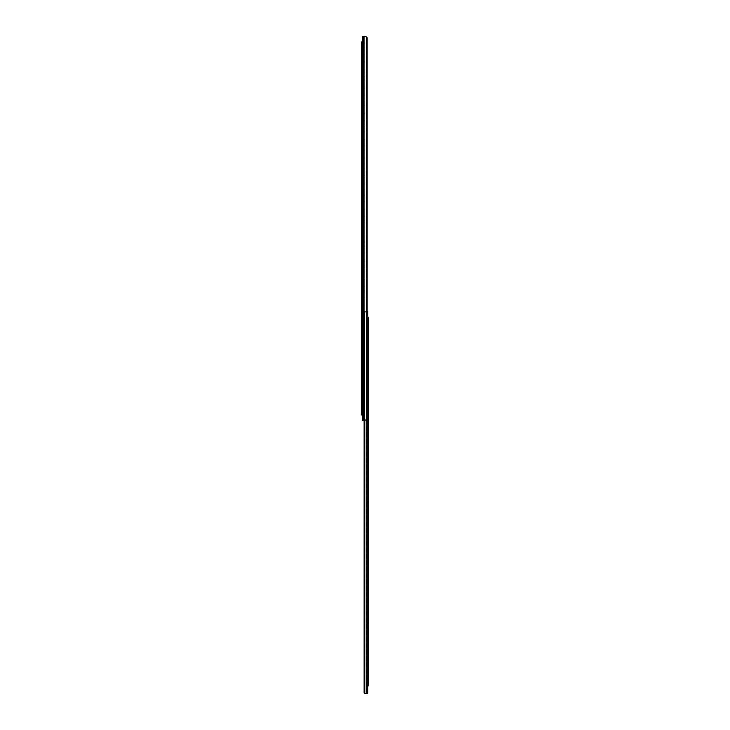 <?xml version="1.0" encoding="UTF-8"?>
<svg xmlns="http://www.w3.org/2000/svg" width="730" height="730" viewBox="0 0 730 730"><rect width="100%" height="100%" fill="white"/><g stroke="black" fill="none" stroke-linecap="round" stroke-linejoin="round"><path stroke-width="0.55" stroke-dasharray="3.65 2.74" d="M363.275 227.012L363.275 229.868L363.275 227.012L363.275 229.868L363.275 227.012L362.409 227.012L362.409 228.225L362.409 227.012L363.275 227.012M363.275 350.4L363.275 353.256L363.275 350.4L363.275 353.256L363.275 350.4L362.409 350.4L362.409 351.614L362.409 350.4L363.275 350.4M363.275 110.476L363.275 113.332L363.275 110.476L363.275 113.332L363.275 110.476L362.409 110.476L362.409 111.69L362.409 110.476L363.275 110.476M362.409 413.016L362.409 410.579L362.409 413.016L363.275 413.016L363.275 410.579L363.275 413.016L363.275 410.579L363.275 413.016L362.409 413.016L362.409 410.579L363.275 410.579L362.409 410.579L362.409 413.016L363.275 413.016L362.409 413.016M362.409 228.654L362.409 227.012L362.409 228.654L363.275 228.654L362.409 228.654M362.409 352.043L362.409 350.4L362.409 352.043L363.275 352.043L362.409 352.043M362.409 112.119L362.409 110.476L362.409 112.119L363.275 112.119L362.409 112.119M362.409 46.3L362.409 43.864L362.409 46.3L363.275 46.3L363.275 43.864L363.275 46.3L363.275 43.864L363.275 46.3L362.409 46.3L362.409 43.864L363.275 43.864L362.409 43.864L362.409 46.3L363.275 46.3L362.409 46.3M362.409 419.193L364.507 419.193L363.275 419.193L363.275 418.327L363.275 419.193L363.275 418.327L365 418.327L365 419.193L365 418.327L363.275 418.327L364.507 418.327L363.275 418.327L363.275 419.193L362.409 419.193L362.409 420.38L365.62 420.38L363.275 420.38L363.275 419.193L363.275 420.38L362.409 420.38L365.62 420.38L364.599 420.38L366.177 419.796A1.615 1.141 -90 0 0 366.442 418.764A1.615 1.141 -90 0 1 366.177 419.796L363.275 420.38L363.275 419.193L362.409 419.193L362.409 419.777L362.409 419.193L365 419.193L363.275 419.193L363.275 420.38L362.409 420.38L362.409 419.777L363.275 419.777L362.409 419.777M366.788 37.084L362.409 36.5L362.409 420.38L362.409 36.5L363.038 36.5L362.409 36.5L362.409 420.38L366.788 419.796A1.615 1.141 90 0 0 367.053 418.764A1.615 1.141 90 0 1 366.788 419.796A1.615 1.141 90 0 0 367.053 418.764L366.442 418.764A1.615 1.141 -90 0 1 366.177 419.796A1.615 1.141 -90 0 0 366.442 418.764L367.053 418.764L366.442 418.764L367.053 418.764L367.053 38.115A1.615 1.141 90 0 0 366.788 37.084A1.615 1.141 90 0 1 367.053 38.115L366.442 38.115L366.442 418.764L366.442 38.115A1.615 1.141 -90 0 0 366.177 37.084L363.275 36.5L363.275 420.38L363.275 36.5L366.177 37.084A1.615 1.141 -90 0 1 366.442 38.115L366.442 418.764L366.442 38.115A1.615 1.141 -90 0 0 366.177 37.084L363.275 36.5L363.275 420.38L363.275 36.5L366.177 37.084A1.615 1.141 -90 0 1 366.442 38.115L367.053 38.115A1.615 1.141 90 0 0 366.788 37.084L365.62 36.5L366.788 37.084L366.788 419.796M364.599 420.38L366.177 419.796L364.599 420.38M364.507 419.193L365 418.327L364.507 419.193M362.409 43.864L363.275 43.864L362.409 43.864M362.409 410.579L363.275 410.579L362.409 410.579M362.409 89.179L362.409 93.495L362.409 89.179L362.409 93.495L362.409 89.179L361.542 89.179L361.542 93.495L361.542 89.179L362.409 89.179M361.542 226.711L362.409 226.711L362.409 230.169L362.409 226.711L362.409 230.169L362.409 226.711L361.542 226.711L361.542 230.169L362.409 230.169L361.542 230.169L361.542 226.711M361.542 43.353L362.409 43.353L362.409 46.811L362.409 43.353L362.409 46.811L362.409 43.353L361.542 43.353L361.542 46.811L362.409 46.811L361.542 46.811L361.542 43.353M361.542 363.814L362.409 363.814L362.409 367.263L362.409 363.814L362.409 367.263L362.409 363.814L361.542 363.814L361.542 367.263L362.409 367.263L361.542 367.263L361.542 363.814M361.542 89.179L361.542 93.495L361.542 89.179M361.542 110.175L362.409 110.175L362.409 113.634L362.409 110.175L362.409 113.634L362.409 110.175L361.542 110.175L361.542 113.634L362.409 113.634L361.542 113.634L361.542 110.175M361.542 350.099L362.409 350.099L362.409 353.557L362.409 350.099L362.409 353.557L362.409 350.099L361.542 350.099L361.542 353.557L362.409 353.557L361.542 353.557L361.542 350.099M361.542 410.068L362.409 410.068L362.409 413.527L362.409 410.068L362.409 413.527L362.409 410.068L361.542 410.068L361.542 413.527L362.409 413.527L361.542 413.527L361.542 410.068M362.409 412.824L361.542 412.824L361.542 414.978L362.409 414.978L362.409 41.902M361.542 412.824L361.542 44.056L362.409 44.056M361.542 41.902L361.542 44.056M366.834 681.008L367.701 681.008L367.701 678.572L367.701 681.008L367.701 678.572L367.701 681.008L366.834 681.008L366.834 678.572L366.834 681.008L367.701 681.008L366.834 681.008L366.834 678.572L367.701 678.572L366.834 678.572L366.834 681.008M367.701 412.441L367.701 415.68L367.701 412.441M366.834 412.441L366.834 415.68L366.834 412.441M364.443 420.38L364.443 311.518L365.164 311.236L364.443 311.518A1.077 1.077 0 0 0 364.078 312.321L365.164 311.236L364.078 312.321A1.077 1.077 0 0 1 364.443 311.518L364.443 693.226L366.834 693.5L366.834 311.236L366.834 693.5L366.834 311.236L364.215 311.236L364.306 312.102L364.215 311.236L366.834 311.236L364.443 311.518A1.077 1.077 0 0 0 364.078 312.321A1.077 1.077 0 0 1 364.443 311.518L366.834 311.236L366.834 312.102L366.834 311.236L366.834 312.102L364.215 312.102L366.834 312.102L364.389 312.102L366.834 312.102L366.834 311.236L364.215 311.236L364.215 312.102L364.215 311.236L364.215 312.102L364.215 311.236L366.834 311.236L366.834 693.5L366.15 693.5L367.701 693.5L366.15 693.5L367.701 693.5L367.701 311.236L367.701 693.5L367.701 311.236L365.164 311.236L366.15 311.236L365.164 311.236L364.078 312.321L364.078 692.423L365.164 693.5L364.443 693.226A1.077 1.077 0 0 1 364.078 692.423L365.164 693.5L366.834 693.5L366.15 693.5L366.15 420.307M366.834 625.163L366.834 623.52L366.834 626.377L366.834 623.52L366.834 625.163L367.701 625.163L367.701 626.377L367.701 623.52L367.701 625.163L366.834 625.163M366.834 378.167L366.834 376.525L366.834 379.381L366.834 376.525L366.834 378.167L367.701 378.167L367.701 379.381L367.701 376.525L367.701 378.167L366.834 378.167M366.834 323.326L366.834 321.684L366.834 324.549L366.834 321.684L366.834 323.326L367.701 323.326L367.701 324.549L367.701 321.684L367.701 323.326L366.834 323.326M366.834 501.775L366.834 500.132L366.834 502.988L366.834 500.132L366.834 501.775L367.701 501.775L367.701 502.988L367.701 500.132L367.701 501.775L366.834 501.775M367.701 317.285L367.701 683.672L367.701 319.448L368.458 319.448L368.458 317.285M367.053 311.236L366.15 311.236L366.15 693.5L366.15 311.236L365.164 311.236L366.661 311.236L365.164 311.236L364.078 312.321L364.078 692.423A1.077 1.077 0 0 0 364.443 693.226A1.077 1.077 0 0 1 364.078 692.423L365.164 693.5L364.443 693.226L364.443 311.518L364.443 693.226M364.863 311.236L364.306 311.236L364.954 311.236L364.306 311.236L364.954 311.236L364.954 312.102L364.954 311.236L364.306 312.102L364.954 312.102L364.306 312.102L364.863 312.102L364.863 311.236M367.701 624.734L367.701 623.52L367.701 624.734L366.834 624.734L367.701 624.734M367.701 377.738L367.701 376.525L367.701 377.738L366.834 377.738L367.701 377.738M367.701 322.897L367.701 321.684L367.701 322.897L366.834 322.897L367.701 322.897M367.701 501.346L367.701 500.132L367.701 501.346L366.834 501.346L367.701 501.346M364.078 312.321L364.078 692.423L364.078 312.321M365.164 693.5L364.078 692.423M364.215 311.236L364.215 312.102L364.215 311.236M364.389 312.102L364.389 311.236L364.389 312.102M364.954 312.102L364.954 311.236L364.954 312.102M366.834 678.572L367.701 678.572L366.834 678.572M368.458 362.299L368.458 366.615L368.458 362.299L368.458 366.615L368.458 362.299L367.701 362.299L367.701 366.615L367.701 362.299L368.458 362.299M367.701 499.831L368.458 499.831L368.458 503.289L368.458 499.831L368.458 503.289L368.458 499.831L367.701 499.831L367.701 503.289L368.458 503.289L367.701 503.289L367.701 499.831M367.701 409.211L368.458 409.211L368.458 415.68L368.458 409.211L368.458 415.68L368.458 409.211L367.701 409.211L367.701 415.68L368.458 415.68L367.701 415.68L367.701 409.211L367.701 415.68L367.701 409.211L366.834 409.211L367.701 409.211M367.701 321.392L368.458 321.392L368.458 324.841L368.458 321.392L368.458 324.841L368.458 321.392L367.701 321.392L367.701 324.841L368.458 324.841L367.701 324.841L367.701 321.392M367.701 636.934L368.458 636.934L368.458 640.383L368.458 636.934L368.458 640.383L368.458 636.934L367.701 636.934L367.701 640.383L368.458 640.383L367.701 640.383L367.701 636.934M367.701 362.299L367.701 366.615L367.701 362.299M367.701 376.224L368.458 376.224L368.458 379.682L368.458 376.224L368.458 379.682L368.458 376.224L367.701 376.224L367.701 379.682L368.458 379.682L367.701 379.682L367.701 376.224M367.701 623.219L368.458 623.219L368.458 626.678L368.458 623.219L368.458 626.678L368.458 623.219L367.701 623.219L367.701 626.678L368.458 626.678L367.701 626.678L367.701 623.219M367.701 678.061L368.458 678.061L368.458 681.519L368.458 678.061L368.458 681.519L368.458 678.061L367.701 678.061L367.701 681.519L368.458 681.519L367.701 681.519L367.701 678.061M368.458 685.835L368.458 319.448M368.458 683.672L367.701 683.672L367.701 685.835M362.409 228.225L363.275 228.225L362.409 228.225M362.409 351.614L363.275 351.614L362.409 351.614M362.409 111.69L363.275 111.69L362.409 111.69M363.649 36.5L363.649 420.38L363.649 36.5M364.361 36.5L364.361 420.38L364.361 36.5M366.177 37.084L366.177 419.796L366.177 37.084M363.75 36.5L363.75 420.38M363.038 36.5L363.038 420.38M361.542 90.912L362.409 90.912L361.542 90.912M361.542 91.77L362.409 91.77L361.542 91.77M366.661 311.236L366.661 693.5L366.661 311.236M364.306 311.236L364.306 312.102L364.306 311.236M367.701 364.033L368.458 364.033L367.701 364.033M367.701 364.89L368.458 364.89L367.701 364.89M362.409 113.332L363.275 113.332L362.409 113.332M362.409 353.256L363.275 353.256L362.409 353.256M362.409 229.868L363.275 229.868L362.409 229.868M361.542 93.495L362.409 93.495L361.542 93.495M366.834 415.68L367.701 415.68L366.834 415.68M366.834 502.988L367.701 502.988L366.834 502.988M366.834 500.132L367.701 500.132L366.834 500.132M366.834 324.549L367.701 324.549L366.834 324.549M366.834 321.684L367.701 321.684L366.834 321.684M366.834 379.381L367.701 379.381L366.834 379.381M366.834 376.525L367.701 376.525L366.834 376.525M366.834 626.377L367.701 626.377L366.834 626.377M366.834 623.52L367.701 623.52L366.834 623.52M367.701 366.615L368.458 366.615L367.701 366.615"/><path stroke-width="1.09" d="M362.409 419.777L362.409 419.193M365.62 36.5L362.409 36.5L362.409 420.38L366.788 419.796A1.615 1.141 90 0 0 367.053 418.764L367.053 38.115A1.615 1.141 90 0 0 366.788 37.084L365.62 36.5L366.788 37.084L366.788 419.796M362.409 414.978L361.542 414.978L361.542 412.824L362.409 412.824L362.409 414.978M362.409 41.902L361.542 41.902L362.409 41.902L362.409 412.824M362.409 44.056L361.542 44.056L361.542 412.824M361.542 44.056L361.542 41.902M367.053 311.236L367.701 311.236L367.701 693.5L365.164 693.5L364.106 692.633M364.078 692.423L364.078 420.38L364.078 692.423A1.077 1.077 0 0 0 364.443 693.226L364.945 693.482M364.443 420.38L364.443 693.226M366.15 420.307L366.15 693.5L365.164 693.5M367.701 685.835L368.458 685.835L367.701 685.835L367.701 683.672L368.458 683.672L368.458 685.835M368.458 317.285L367.701 317.285L368.458 317.285L368.458 683.672M368.458 319.448L367.701 319.448L367.701 317.285M363.038 36.5L363.038 420.38M363.75 36.5L363.75 420.38"/></g></svg>
